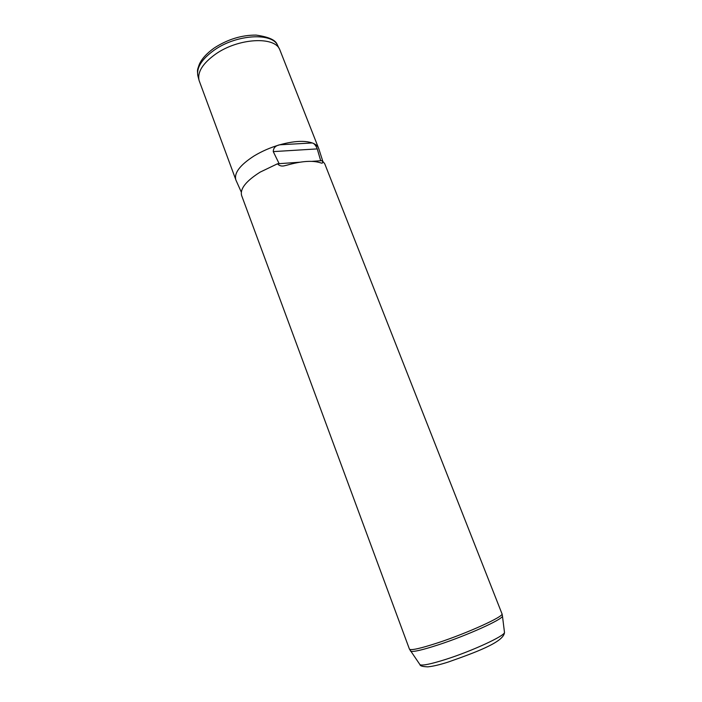 <?xml version="1.0" encoding="UTF-8"?>
<svg xmlns="http://www.w3.org/2000/svg" width="702" height="702" viewBox="0 0 702 702"><rect width="100%" height="100%" fill="white"/><g stroke="black" fill="none" stroke-linecap="round" stroke-linejoin="round"><path stroke-width="1.05" d="M236.118 180.546L199.114 80.554C197.148 72.227 202.659 63.408 215.637 54.089C238.39 37.996 274.956 36.083 279.808 49.745L318.866 148.947M235.846 179.914C233.942 173.017 240.005 165.04 254.027 155.984C261.82 151.263 270.384 147.534 279.712 144.805C293.673 140.97 304.536 140.356 312.302 142.954C315.602 144.182 317.716 145.963 318.647 148.297M311.855 161.363L322.244 160.635L324.754 163.812L501.974 613.75C504.773 616.11 467.69 633.064 437.504 642.927C420.068 648.587 410.705 650.64 409.424 649.087L241.637 195.551C239.821 188.899 245.981 181.098 260.117 172.139L277.501 163.785L279.142 163.671L273.262 151.614L317.243 148.903C315.865 145.428 314.215 143.445 312.302 142.954L279.712 144.805C275.491 145.656 273.341 147.92 273.262 151.614M320.709 160.74L317.243 148.903M277.501 163.785C279.352 165.926 281.844 166.541 284.994 165.637L287.487 165.023C301.491 161.1 312.346 160.319 320.051 162.689L321.226 163.022C322.587 163.575 322.929 162.776 322.244 160.635M279.142 163.671L299.815 162.215M419.691 664.241L420.015 664.715C422.411 665.829 431.002 664.048 445.761 659.389C472.086 651.035 504.685 635.942 504.492 632.458L502.465 616.119C502.65 619.383 466.97 635.503 438.346 644.831C422.306 650.043 413.074 652.158 410.635 651.184L410.337 650.798M501.974 613.75L502.43 615.636M409.424 649.087L420.015 664.715C420.068 665.944 422.683 666.654 427.843 666.847C433.046 666.338 439.847 664.733 448.245 662.039C473.367 653.141 503.878 642.356 504.492 632.458L504.422 631.888M279.457 49.061L277.852 45.911C272.999 32.292 236.793 34.1 214.312 50.061C201.492 59.31 196.06 68.094 198.017 76.395L198.92 79.817M241.295 192.094L235.942 180.142M322.709 161.004L318.734 148.526M197.727 75.211C197.385 68.989 197.104 70.841 199.333 64.268C201.895 58.67 206.844 53.264 214.189 48.034M214.68 47.701C228.001 39.224 241.804 35.021 256.081 35.1C268.875 36.916 275.939 40.154 277.272 44.831"/></g></svg>
